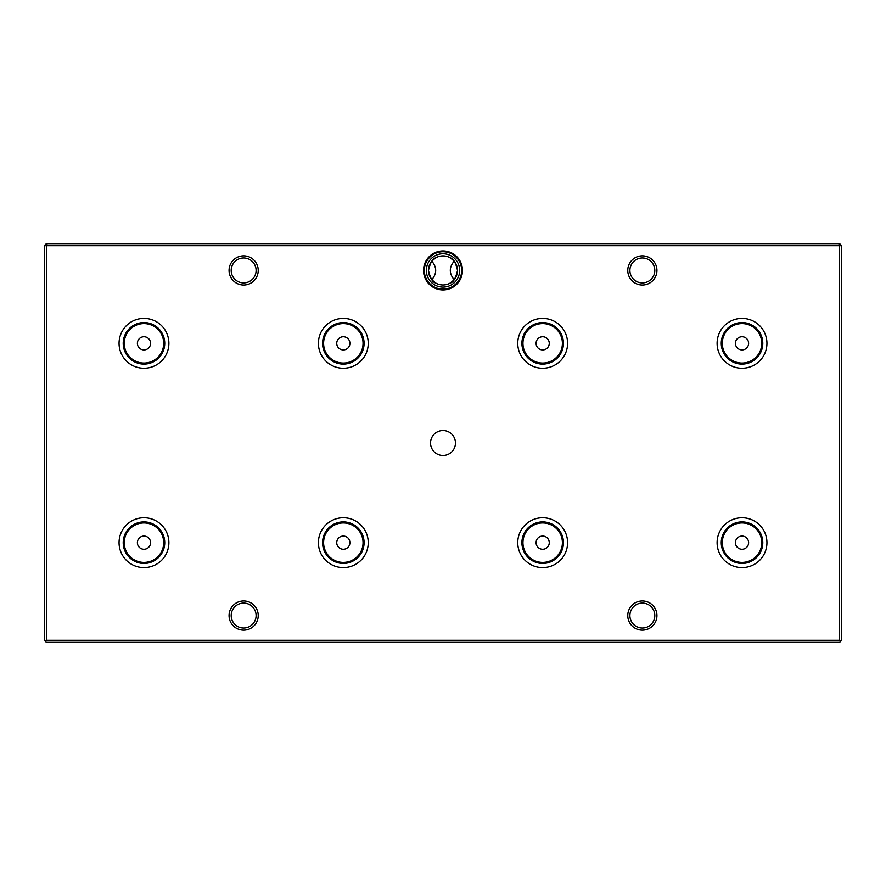 <?xml version="1.0" encoding="UTF-8"?>
<svg xmlns="http://www.w3.org/2000/svg" width="886" height="886" viewBox="0 0 886 886"><rect width="100%" height="100%" fill="white"/><g stroke="black" fill="none" stroke-linecap="round" stroke-linejoin="round"><path stroke-width="1.33" d="M443 289.921A19.481 19.481 0 0 1 423.519 270.44A19.481 19.481 0 0 1 443 250.959A19.481 19.481 0 0 1 462.481 270.44A19.481 19.481 0 0 1 443 289.921M443 251.746A18.684 18.684 0 0 0 424.305 270.44A18.684 18.684 0 0 0 443 289.124A18.684 18.684 0 0 0 461.684 270.44A18.684 18.684 0 0 0 443 251.746M762.791 343.325A20.766 20.766 0 0 0 742.025 322.559A20.766 20.766 0 0 0 721.259 343.325A20.766 20.766 0 0 0 742.025 364.091A20.766 20.766 0 0 0 762.791 343.325A20.766 20.766 0 0 1 742.025 364.091A20.766 20.766 0 0 1 721.259 343.325M725.645 331.043L725.778 330.866C724.239 331.574 722.832 335.728 721.547 343.325C722.832 350.922 724.239 355.076 725.778 355.784C724.239 355.076 722.832 350.922 721.547 343.325A20.478 20.478 0 0 0 742.025 363.803A20.478 20.478 0 0 0 762.503 343.325C761.218 350.922 759.811 355.076 758.272 355.784C759.811 355.076 761.218 350.922 762.503 343.325C761.218 335.716 759.811 331.563 758.272 330.866L758.981 331.84M722.3 343.325A19.725 19.725 0 0 0 742.025 363.05A19.725 19.725 0 0 0 761.75 343.325A19.725 19.725 0 0 0 742.025 323.6A19.725 19.725 0 0 0 722.3 343.325M735.435 343.325A6.59 6.59 0 0 0 742.025 349.915A6.59 6.59 0 0 0 748.615 343.325A6.59 6.59 0 0 0 742.025 336.735A6.59 6.59 0 0 0 735.435 343.325M758.416 530.404L758.981 531.19M721.702 540.183L723.22 534.568M723.552 533.837L723.951 533.051M725.645 530.393L725.778 530.216C724.239 530.924 722.832 535.078 721.547 542.675A20.478 20.478 0 0 0 742.025 563.153A20.478 20.478 0 0 0 762.503 542.675C761.218 550.272 759.811 554.426 758.272 555.134M563.441 542.675A20.766 20.766 0 0 0 542.675 521.909A20.766 20.766 0 0 0 521.909 542.675A20.766 20.766 0 0 0 542.675 563.441A20.766 20.766 0 0 0 563.441 542.675A20.766 20.766 0 0 1 542.675 563.441A20.766 20.766 0 0 1 521.909 542.675M524.202 533.859L522.197 542.675A20.478 20.478 0 0 0 542.675 563.153A20.478 20.478 0 0 0 563.153 542.675C561.868 550.272 560.461 554.426 558.922 555.134C560.461 554.426 561.868 550.272 563.153 542.675C561.868 535.066 560.461 530.913 558.922 530.216C560.461 530.924 561.868 535.078 563.153 542.675A20.478 20.478 0 0 0 542.675 522.197A20.478 20.478 0 0 0 522.197 542.675C523.482 550.272 524.889 554.426 526.428 555.134C524.889 554.426 523.482 550.272 522.197 542.675C523.482 535.066 524.889 530.913 526.428 530.216L524.999 532.342M522.95 542.675A19.725 19.725 0 0 0 542.675 562.4A19.725 19.725 0 0 0 562.4 542.675A19.725 19.725 0 0 0 542.675 522.95A19.725 19.725 0 0 0 522.95 542.675M536.085 542.675A6.59 6.59 0 0 0 542.675 549.265A6.59 6.59 0 0 0 549.265 542.675A6.59 6.59 0 0 0 542.675 536.085A6.59 6.59 0 0 0 536.085 542.675M524.202 334.509L522.197 343.325C523.482 350.922 524.889 355.076 526.428 355.784C524.889 355.076 523.482 350.922 522.197 343.325A20.478 20.478 0 0 0 542.675 363.803A20.478 20.478 0 0 0 563.153 343.325C561.868 335.716 560.461 331.563 558.922 330.866L559.631 331.84M522.352 340.833L523.87 335.218M524.202 334.487L524.601 333.701M526.295 331.043L524.999 332.992M563.441 343.325A20.766 20.766 0 0 0 542.675 322.559A20.766 20.766 0 0 0 521.909 343.325A20.766 20.766 0 0 0 542.675 364.091A20.766 20.766 0 0 0 563.441 343.325A20.766 20.766 0 0 1 542.675 364.091A20.766 20.766 0 0 1 521.909 343.325M522.95 343.325A19.725 19.725 0 0 0 542.675 363.05A19.725 19.725 0 0 0 562.4 343.325A19.725 19.725 0 0 0 542.675 323.6A19.725 19.725 0 0 0 522.95 343.325M536.085 343.325A6.59 6.59 0 0 0 542.675 349.915A6.59 6.59 0 0 0 549.265 343.325A6.59 6.59 0 0 0 542.675 336.735A6.59 6.59 0 0 0 536.085 343.325M558.922 355.784C560.461 355.076 561.868 350.922 563.153 343.325C561.868 350.922 560.461 355.076 558.922 355.784M559.066 530.404L559.631 531.19M522.352 540.183L523.87 534.568M524.202 533.837L524.601 533.051M364.091 542.675A20.766 20.766 0 0 0 343.325 521.909A20.766 20.766 0 0 0 322.559 542.675A20.766 20.766 0 0 0 343.325 563.441A20.766 20.766 0 0 0 364.091 542.675A20.766 20.766 0 0 1 343.325 563.441A20.766 20.766 0 0 1 322.559 542.675M324.852 533.859L322.847 542.675A20.478 20.478 0 0 0 343.325 563.153A20.478 20.478 0 0 0 363.803 542.675C362.518 550.272 361.111 554.426 359.572 555.134C361.111 554.426 362.518 550.272 363.803 542.675C362.518 535.066 361.111 530.913 359.572 530.216C361.111 530.924 362.518 535.078 363.803 542.675A20.478 20.478 0 0 0 343.325 522.197A20.478 20.478 0 0 0 322.847 542.675C324.132 550.272 325.539 554.426 327.078 555.134C325.539 554.426 324.132 550.272 322.847 542.675C324.132 535.066 325.539 530.913 327.078 530.216L325.649 532.342M323.6 542.675A19.725 19.725 0 0 0 343.325 562.4A19.725 19.725 0 0 0 363.05 542.675A19.725 19.725 0 0 0 343.325 522.95A19.725 19.725 0 0 0 323.6 542.675M336.735 542.675A6.59 6.59 0 0 0 343.325 549.265A6.59 6.59 0 0 0 349.915 542.675A6.59 6.59 0 0 0 343.325 536.085A6.59 6.59 0 0 0 336.735 542.675M359.716 331.054L360.281 331.84M323.002 340.833L324.52 335.218M324.852 334.487L325.251 333.701M326.945 331.043L325.649 332.992M364.091 343.325A20.766 20.766 0 0 0 343.325 322.559A20.766 20.766 0 0 0 322.559 343.325A20.766 20.766 0 0 0 343.325 364.091A20.766 20.766 0 0 0 364.091 343.325A20.766 20.766 0 0 1 343.325 364.091A20.766 20.766 0 0 1 322.559 343.325M324.852 334.509L322.847 343.325A20.478 20.478 0 0 0 343.325 363.803A20.478 20.478 0 0 0 363.803 343.325C362.518 350.922 361.111 355.076 359.572 355.784C361.111 355.076 362.518 350.922 363.803 343.325C362.518 335.716 361.111 331.563 359.572 330.866C361.111 331.574 362.518 335.728 363.803 343.325A20.478 20.478 0 0 0 343.325 322.847A20.478 20.478 0 0 0 322.847 343.325C324.132 350.922 325.539 355.076 327.078 355.784C325.539 355.076 324.132 350.922 322.847 343.325C324.132 335.716 325.539 331.563 327.078 330.866M323.6 343.325A19.725 19.725 0 0 0 343.325 363.05A19.725 19.725 0 0 0 363.05 343.325A19.725 19.725 0 0 0 343.325 323.6A19.725 19.725 0 0 0 323.6 343.325M336.735 343.325A6.59 6.59 0 0 0 343.325 349.915A6.59 6.59 0 0 0 349.915 343.325A6.59 6.59 0 0 0 343.325 336.735A6.59 6.59 0 0 0 336.735 343.325M359.716 530.404L360.281 531.19M323.002 540.183L324.52 534.568M324.852 533.837L325.251 533.051M164.741 542.675A20.766 20.766 0 0 0 143.975 521.909A20.766 20.766 0 0 0 123.209 542.675A20.766 20.766 0 0 0 143.975 563.441A20.766 20.766 0 0 0 164.741 542.675A20.766 20.766 0 0 1 143.975 563.441A20.766 20.766 0 0 1 123.209 542.675M125.502 533.859L123.497 542.675C124.782 550.272 126.189 554.426 127.728 555.134C126.189 554.426 124.782 550.272 123.497 542.675A20.478 20.478 0 0 0 143.975 563.153A20.478 20.478 0 0 0 164.453 542.675C163.168 550.272 161.761 554.426 160.222 555.134C161.761 554.426 163.168 550.272 164.453 542.675C163.168 535.066 161.761 530.913 160.222 530.216L160.931 531.19M124.25 542.675A19.725 19.725 0 0 0 143.975 562.4A19.725 19.725 0 0 0 163.7 542.675A19.725 19.725 0 0 0 143.975 522.95A19.725 19.725 0 0 0 124.25 542.675M137.385 542.675A6.59 6.59 0 0 0 143.975 549.265A6.59 6.59 0 0 0 150.565 542.675A6.59 6.59 0 0 0 143.975 536.085A6.59 6.59 0 0 0 137.385 542.675M125.502 334.509L123.497 343.325C124.782 350.922 126.189 355.076 127.728 355.784C126.189 355.076 124.782 350.922 123.497 343.325A20.478 20.478 0 0 0 143.975 363.803A20.478 20.478 0 0 0 164.453 343.325C163.168 335.716 161.761 331.563 160.222 330.866L160.931 331.84M123.652 340.833L125.17 335.218M125.502 334.487L125.901 333.701M127.595 331.043L126.299 332.992M137.385 343.325A6.59 6.59 0 0 0 143.975 349.915A6.59 6.59 0 0 0 150.565 343.325A6.59 6.59 0 0 0 143.975 336.735A6.59 6.59 0 0 0 137.385 343.325M124.25 343.325A19.725 19.725 0 0 0 143.975 363.05A19.725 19.725 0 0 0 163.7 343.325A19.725 19.725 0 0 0 143.975 323.6A19.725 19.725 0 0 0 124.25 343.325M123.209 343.325A20.766 20.766 0 0 0 143.975 364.091A20.766 20.766 0 0 0 164.741 343.325A20.766 20.766 0 0 0 143.975 322.559A20.766 20.766 0 0 0 123.209 343.325A20.766 20.766 0 0 0 143.975 364.091A20.766 20.766 0 0 0 164.741 343.325M160.222 355.784C161.761 355.076 163.168 350.922 164.453 343.325C163.168 350.922 161.761 355.076 160.222 355.784M125.502 533.837L125.901 533.051M127.595 530.393L126.299 532.342M762.791 542.675A20.766 20.766 0 0 0 742.025 521.909A20.766 20.766 0 0 0 721.259 542.675A20.766 20.766 0 0 0 742.025 563.441A20.766 20.766 0 0 0 762.791 542.675A20.766 20.766 0 0 1 742.025 563.441A20.766 20.766 0 0 1 721.259 542.675M722.3 542.675A19.725 19.725 0 0 0 742.025 562.4A19.725 19.725 0 0 0 761.75 542.675A19.725 19.725 0 0 0 742.025 522.95A19.725 19.725 0 0 0 722.3 542.675M735.435 542.675A6.59 6.59 0 0 0 742.025 549.265A6.59 6.59 0 0 0 748.615 542.675A6.59 6.59 0 0 0 742.025 536.085A6.59 6.59 0 0 0 735.435 542.675M758.46 554.88L758.981 554.16M759.701 553.008L762.503 542.675C761.218 535.066 759.811 530.913 758.272 530.216C759.811 530.924 761.218 535.078 762.503 542.675L762.414 544.525M725.778 555.134C724.239 554.426 722.832 550.272 721.547 542.675C722.832 550.272 724.239 554.426 725.778 555.134M721.702 340.833L723.22 335.218M723.552 334.487L723.951 333.701M443 430.541A12.459 12.459 0 0 0 430.541 443A12.459 12.459 0 0 0 443 455.459A12.459 12.459 0 0 0 455.459 443A12.459 12.459 0 0 0 443 430.541M443 253.773A16.668 16.668 0 0 0 426.332 270.44A16.668 16.668 0 0 0 443 287.097A16.668 16.668 0 0 0 459.668 270.44A16.668 16.668 0 0 0 443 253.773M443 255.899A14.53 14.53 0 0 0 428.459 270.44A14.53 14.53 0 0 0 443 284.971A14.53 14.53 0 0 0 457.53 270.44A14.53 14.53 0 0 0 443 255.899M431.814 279.721C436.975 273.564 436.975 267.373 431.814 261.149L435.513 257.981C432.623 258.546 430.275 262.699 428.47 270.429C430.264 278.171 432.612 282.324 435.513 282.9L431.814 279.721M243.65 255.855A14.586 14.586 0 0 0 229.064 270.44A14.586 14.586 0 0 0 243.65 285.026A14.586 14.586 0 0 0 258.236 270.44A14.586 14.586 0 0 0 243.65 255.855M243.65 257.981A12.459 12.459 0 0 0 231.191 270.44A12.459 12.459 0 0 0 243.65 282.9A12.459 12.459 0 0 0 256.109 270.44A12.459 12.459 0 0 0 243.65 257.981M642.35 255.855A14.586 14.586 0 0 0 627.764 270.44A14.586 14.586 0 0 0 642.35 285.026A14.586 14.586 0 0 0 656.936 270.44A14.586 14.586 0 0 0 642.35 255.855M642.35 257.981A12.459 12.459 0 0 0 629.891 270.44A12.459 12.459 0 0 0 642.35 282.9A12.459 12.459 0 0 0 654.809 270.44A12.459 12.459 0 0 0 642.35 257.981M642.35 600.974A14.586 14.586 0 0 0 627.764 615.56A14.586 14.586 0 0 0 642.35 630.145A14.586 14.586 0 0 0 656.936 615.56A14.586 14.586 0 0 0 642.35 600.974M642.35 603.1A12.459 12.459 0 0 0 629.891 615.56A12.459 12.459 0 0 0 642.35 628.019A12.459 12.459 0 0 0 654.809 615.56A12.459 12.459 0 0 0 642.35 603.1M243.65 600.974A14.586 14.586 0 0 0 229.064 615.56A14.586 14.586 0 0 0 243.65 630.145A14.586 14.586 0 0 0 258.236 615.56A14.586 14.586 0 0 0 243.65 600.974M243.65 603.1A12.459 12.459 0 0 0 231.191 615.56A12.459 12.459 0 0 0 243.65 628.019A12.459 12.459 0 0 0 256.109 615.56A12.459 12.459 0 0 0 243.65 603.1M454.186 279.721L450.487 282.9C453.377 282.324 455.725 278.182 457.53 270.451C455.736 262.71 453.388 258.546 450.487 257.981L454.186 261.149C449.025 267.317 449.025 273.508 454.186 279.721M758.272 330.866C759.811 331.574 761.218 335.728 762.503 343.325L762.414 345.175M762.503 343.325A20.478 20.478 0 0 0 742.025 322.847A20.478 20.478 0 0 0 721.547 343.325C722.832 335.716 724.239 331.563 725.778 330.866M558.922 330.866C560.461 331.574 561.868 335.728 563.153 343.325A20.478 20.478 0 0 0 542.675 322.847A20.478 20.478 0 0 0 522.197 343.325C523.482 335.716 524.889 331.563 526.428 330.866M160.222 530.216C161.761 530.924 163.168 535.078 164.453 542.675A20.478 20.478 0 0 0 143.975 522.197A20.478 20.478 0 0 0 123.497 542.675C124.782 535.066 126.189 530.913 127.728 530.216M160.222 330.866C161.761 331.574 163.168 335.728 164.453 343.325A20.478 20.478 0 0 0 143.975 322.847A20.478 20.478 0 0 0 123.497 343.325C124.782 335.716 126.189 331.563 127.728 330.866M762.503 542.675A20.478 20.478 0 0 0 742.025 522.197A20.478 20.478 0 0 0 721.547 542.675C722.832 535.066 724.239 530.913 725.778 530.216M44.3 245.721L44.3 640.268L45.341 641.309L46.382 640.268L839.618 640.268L839.618 245.721L44.3 245.721L46.371 243.65L839.629 243.65L841.7 245.721L839.618 245.721L838.765 243.65M46.382 640.268L46.382 245.721L47.235 243.65M839.618 640.268L840.659 641.309L839.618 642.35L46.382 642.35L45.341 641.309M840.659 641.309L841.7 640.268L841.7 245.721M717.106 343.325A24.919 24.919 0 0 1 742.025 318.406A24.919 24.919 0 0 1 766.944 343.325A24.919 24.919 0 0 1 742.025 368.244A24.919 24.919 0 0 1 717.106 343.325M517.756 542.675A24.919 24.919 0 0 1 542.675 517.756A24.919 24.919 0 0 1 567.594 542.675A24.919 24.919 0 0 1 542.675 567.594A24.919 24.919 0 0 1 517.756 542.675M517.756 343.325A24.919 24.919 0 0 1 542.675 318.406A24.919 24.919 0 0 1 567.594 343.325A24.919 24.919 0 0 1 542.675 368.244A24.919 24.919 0 0 1 517.756 343.325M318.406 542.675A24.919 24.919 0 0 1 343.325 517.756A24.919 24.919 0 0 1 368.244 542.675A24.919 24.919 0 0 1 343.325 567.594A24.919 24.919 0 0 1 318.406 542.675M318.406 343.325A24.919 24.919 0 0 1 343.325 318.406A24.919 24.919 0 0 1 368.244 343.325A24.919 24.919 0 0 1 343.325 368.244A24.919 24.919 0 0 1 318.406 343.325M119.056 542.675A24.919 24.919 0 0 1 143.975 517.756A24.919 24.919 0 0 1 168.894 542.675A24.919 24.919 0 0 1 143.975 567.594A24.919 24.919 0 0 1 119.056 542.675M119.056 343.325A24.919 24.919 0 0 1 143.975 318.406A24.919 24.919 0 0 1 168.894 343.325A24.919 24.919 0 0 1 143.975 368.244A24.919 24.919 0 0 1 119.056 343.325M717.106 542.675A24.919 24.919 0 0 1 742.025 517.756A24.919 24.919 0 0 1 766.944 542.675A24.919 24.919 0 0 1 742.025 567.594A24.919 24.919 0 0 1 717.106 542.675"/></g></svg>
